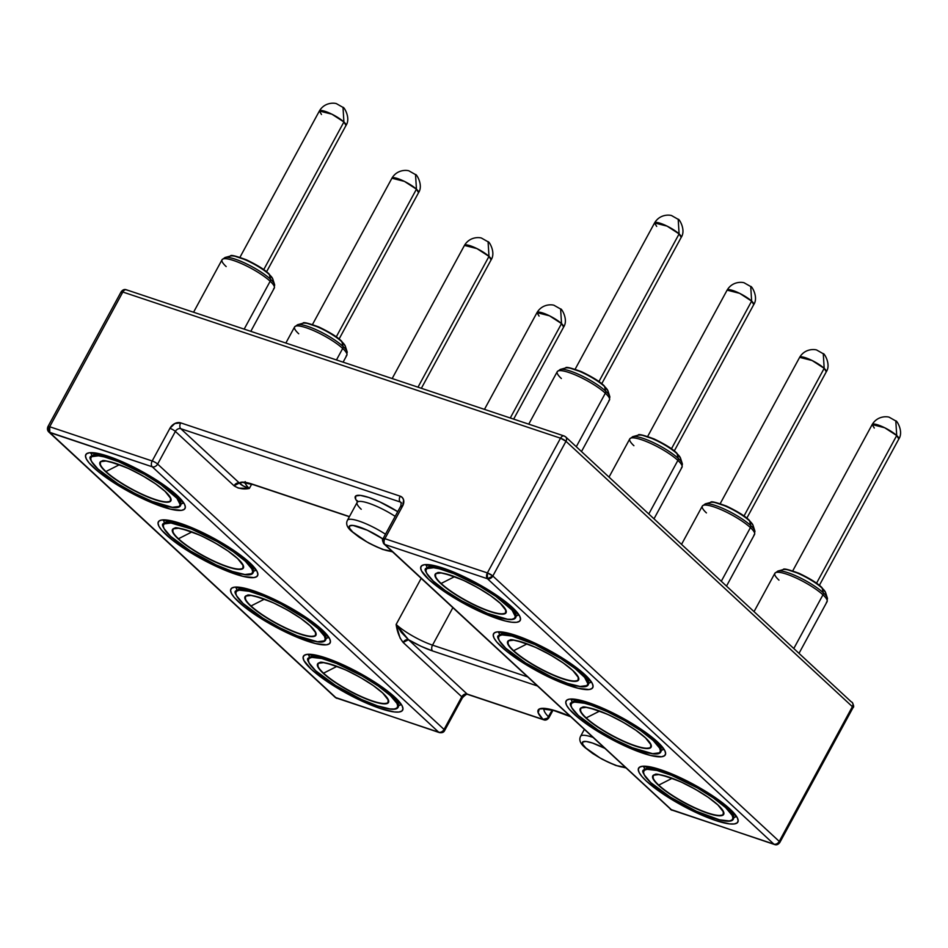 <?xml version="1.0" encoding="UTF-8"?>
<svg xmlns="http://www.w3.org/2000/svg" width="948" height="948" viewBox="0 0 948 948"><rect width="100%" height="100%" fill="white"/><g stroke="black" fill="none" stroke-linecap="round" stroke-linejoin="round"><path stroke-width="1.42" d="M358 501.705L357.42 500.722L357.123 502.44A29.708 6.316 -151.5 0 1 395.174 516.364A29.708 6.316 -151.5 0 0 357.799 501.8A29.708 6.316 -151.5 0 0 361.235 509.266M357.408 501.658A34.164 7.264 28.5 0 1 364.245 496.124A34.164 7.264 28.5 0 1 397.733 511.659L379.698 501.848L368.76 497.451L360.347 495.389L355.725 495.97L355.607 499.11L357.408 501.67M391.844 551.215A25.252 5.368 28.5 0 1 373.228 545.254A25.252 5.368 28.5 0 1 352.763 532.053A4.456 3.342 132.8 0 1 351.779 531.461A4.456 3.342 -47.2 0 0 352.763 532.053L366.888 541.901L375.609 546.38L383.691 549.639L391.844 551.215M501.362 646.749A56.453 11.992 -151.5 0 0 570.495 686.044A56.453 11.992 -151.5 0 0 584.94 674.668A4.456 3.342 132.8 0 1 583.944 674.064A4.456 3.342 -47.2 0 0 584.94 674.668L562.697 658.232L533.878 642.637L508.175 633.134L497.19 631.889L494.264 632.92L493.209 635.03L494.074 638.123L496.823 642.08L507.5 651.963L515.001 657.509L532.93 668.755L552.423 678.78L578.114 688.284L589.099 689.528L592.026 688.497L593.081 686.388L592.216 683.295L584.94 674.668A56.453 11.992 -151.5 0 0 515.795 635.373A56.453 11.992 -151.5 0 0 501.362 646.749M728.455 807.684A4.456 3.342 -47.2 0 0 729.024 808.49A4.456 3.342 -47.2 0 0 730.007 809.082A56.453 11.992 -151.5 0 0 660.875 769.788A56.453 11.992 -151.5 0 0 646.429 781.176L660.081 791.935L678.01 803.181L706.888 817.259L715.562 820.47L729.474 823.883L734.179 823.954L737.106 822.911L738.16 820.814L737.295 817.721L734.546 813.763L723.869 803.868L716.368 798.323L698.427 787.077L669.549 772.999L653.243 767.56L642.27 766.304L639.331 767.347L638.277 769.444L639.153 772.537L641.903 776.495L646.429 781.176A56.453 11.992 -151.5 0 0 715.562 820.47A56.453 11.992 -151.5 0 0 730.007 809.082A4.456 3.342 132.8 0 1 729.024 808.49L729.593 808.905M428.816 579.548A56.453 11.992 -151.5 0 0 497.949 618.831A56.453 11.992 -151.5 0 0 512.394 607.455A4.456 3.342 132.8 0 1 511.41 606.862A4.456 3.342 -47.2 0 0 512.394 607.455L490.163 591.031L461.332 575.424L435.642 565.92L424.657 564.676L421.73 565.719L420.675 567.816L421.54 570.909L428.816 579.548L442.467 590.296L470.125 606.815L489.275 615.631L505.58 621.07L511.861 622.244L516.565 622.315L519.492 621.284L520.547 619.174L519.682 616.082L512.394 607.455A56.453 11.992 -151.5 0 0 443.261 568.16A56.453 11.992 -151.5 0 0 428.816 579.548M573.896 713.962A56.453 11.992 -151.5 0 0 643.028 753.257A56.453 11.992 -151.5 0 0 657.474 741.869A4.456 3.342 132.8 0 1 656.478 741.277A4.456 3.342 -47.2 0 0 657.474 741.869L635.231 725.445L616.164 714.602L597.015 705.786L580.709 700.347L574.429 699.174L569.724 699.103L566.797 700.134L565.743 702.243L566.608 705.336L569.357 709.294L580.034 719.177L587.535 724.722L605.476 735.968L634.354 750.046L650.66 755.497L661.633 756.741L664.572 755.698L665.626 753.601L664.749 750.508L662 746.55L657.474 741.869A56.453 11.992 -151.5 0 0 588.341 702.587A56.453 11.992 -151.5 0 0 573.896 713.962M625.005 767.24A25.252 5.368 28.5 0 1 606.376 761.28A25.252 5.368 28.5 0 1 585.923 748.091A4.456 3.342 132.8 0 1 584.928 747.498A4.456 3.342 -47.2 0 0 585.923 748.091L600.048 757.938L608.758 762.417L616.852 765.664L625.005 767.252M166.173 534.814A56.453 11.992 -151.5 0 0 235.305 574.109A56.453 11.992 -151.5 0 0 249.751 562.733A4.456 3.342 132.8 0 1 248.755 562.128A4.456 3.342 -47.2 0 0 249.751 562.733L227.508 546.297L198.689 530.702L172.986 521.199L162.001 519.954L159.074 520.985L158.02 523.095L158.885 526.187L161.634 530.145L172.311 540.028L179.812 545.574L197.741 556.82L217.234 566.845L242.925 576.348L253.91 577.593L256.837 576.562L257.892 574.452L257.026 571.36L249.751 562.733A56.453 11.992 -151.5 0 0 180.618 523.438A56.453 11.992 -151.5 0 0 166.173 534.814M393.266 695.749A4.456 3.342 -47.2 0 0 393.835 696.555A4.456 3.342 -47.2 0 0 394.818 697.147A56.453 11.992 -151.5 0 0 325.685 657.853A56.453 11.992 -151.5 0 0 311.24 669.241L324.891 680L342.821 691.246L371.699 705.324L380.373 708.535L394.285 711.948L398.99 712.019L401.916 710.976L402.971 708.879L402.106 705.786L399.357 701.828L388.68 691.933L381.179 686.388L363.25 675.142L334.36 661.064L318.054 655.625L307.081 654.369L304.142 655.412L303.099 657.509L303.964 660.602L311.24 669.241A56.453 11.992 -151.5 0 0 380.373 708.535A56.453 11.992 -151.5 0 0 394.818 697.147A4.456 3.342 132.8 0 1 393.835 696.555L394.415 696.97M238.706 602.027A56.453 11.992 -151.5 0 0 307.839 641.322A56.453 11.992 -151.5 0 0 322.284 629.934A4.456 3.342 132.8 0 1 321.289 629.342A4.456 3.342 -47.2 0 0 322.284 629.934L300.054 613.51L280.975 602.667L261.826 593.851L245.52 588.412L239.24 587.239L234.547 587.168L231.608 588.198L230.554 590.308L231.419 593.389L234.18 597.359L244.845 607.241L252.346 612.787L270.287 624.033L299.165 638.111L315.471 643.562L326.444 644.806L329.383 643.763L330.437 641.666L329.572 638.573L322.284 629.934A56.453 11.992 -151.5 0 0 253.152 590.651A56.453 11.992 -151.5 0 0 238.706 602.027M93.627 467.601A56.453 11.992 -151.5 0 0 162.772 506.896A56.453 11.992 -151.5 0 0 177.205 495.52A4.456 3.342 132.8 0 1 176.221 494.927A4.456 3.342 -47.2 0 0 177.205 495.52L154.974 479.084L126.143 463.489L100.452 453.985L89.468 452.741L86.541 453.784L85.486 455.881L86.351 458.974L89.1 462.932L99.765 472.815L115.869 484.037L144.689 499.632L170.391 509.135L181.376 510.38L184.303 509.349L185.358 507.239L184.493 504.146L177.205 495.52A56.453 11.992 -151.5 0 0 108.072 456.225A56.453 11.992 -151.5 0 0 93.627 467.601M571.988 701.923A51.998 11.044 28.5 0 1 571.869 699.778M499.454 634.71A51.998 11.044 28.5 0 1 499.323 632.565M426.92 567.496A51.998 11.044 28.5 0 1 426.79 565.364M91.731 455.561A51.998 11.044 28.5 0 1 91.6 453.428M164.265 522.775A51.998 11.044 28.5 0 1 164.134 520.63M236.81 589.988A51.998 11.044 28.5 0 1 236.68 587.843M309.344 657.201A51.998 11.044 28.5 0 1 309.214 655.056M644.533 769.136A51.998 11.044 28.5 0 1 644.403 766.991M253.412 484.689A4.456 2.785 -71.5 0 1 252.701 484.274L349.445 516.589L252.701 484.274L243.897 482.176L239.406 483.042L180.76 428.697L400.257 502.002L401.478 503.127L400.257 502.002A4.456 3.342 132.8 0 1 401.205 502.559L400.862 505.9A4.456 0.948 28.5 0 1 402.616 506.031L403.623 499.963L402.379 497.593L400.175 496.171L180.677 422.867L174.787 423.555L169.917 428.318L152.19 460.977L49.699 426.754L122.837 292.031L560.529 438.189L487.379 572.912L384.888 538.689L402.616 506.031A4.456 0.948 -151.5 0 0 400.862 505.9L383.122 538.559A4.456 0.948 28.5 0 1 384.888 538.689A4.456 2.785 108.5 0 0 384.971 544.508L487.462 578.742L773.864 844.111L671.374 809.888L384.971 544.508L487.462 578.742L773.864 844.111A4.456 3.342 -47.2 0 0 779.244 841.386L492.83 576.017L565.98 441.294L852.382 706.675L779.244 841.386L492.83 576.017A4.456 3.342 132.8 0 1 487.462 578.742L492.83 576.017L487.379 572.912L487.462 578.742A4.456 2.785 -71.5 0 1 487.379 572.912A4.456 0.948 28.5 0 1 492.83 576.017L565.98 441.294L852.382 706.675L779.244 841.386A4.456 3.342 132.8 0 1 773.864 844.111A4.456 2.785 108.5 0 0 774.528 844.514A4.456 2.785 -71.5 0 1 773.864 844.111L671.374 809.888A4.456 2.785 108.5 0 0 672.037 810.291L384.971 544.508A4.456 3.342 132.8 0 1 384.011 543.951A4.456 3.342 132.8 0 1 383.75 539.59A4.456 0.948 28.5 0 1 383.122 538.559C382.02 539.068 382.317 540.87 384.011 543.951A4.456 3.342 -47.2 0 0 384.971 544.508A4.456 2.785 -71.5 0 1 384.888 538.689A4.456 0.948 -151.5 0 0 383.122 538.559M396.181 624.661L400.044 637.957L403.125 642.448A4.456 3.342 132.8 0 1 408.505 639.722L467.163 694.066L542.967 719.39A4.456 2.785 108.5 0 0 543.642 719.781A4.456 2.785 -71.5 0 1 542.967 719.39A4.456 3.591 -44.4 0 0 548.537 716.842L552.198 710.076L547.47 718.205L542.967 719.39A49.023 10.416 -151.5 0 1 570.068 716.344L557.519 711.45L546.012 708.559L539.27 709.033L538.203 712.813L542.967 719.39L467.163 694.066L408.505 639.722L420.971 646.252L432.608 650.968L537.22 685.902L432.608 650.968A4.456 2.785 -71.5 0 1 432.525 645.138L452.836 607.727L432.525 645.138A29.708 6.316 28.5 0 1 396.134 624.459L421.161 578.375L396.134 624.459L401.36 632.387L408.505 639.722A34.164 7.264 -151.5 0 0 432.608 650.968A4.456 2.785 108.5 0 1 432.525 645.138A29.708 6.316 28.5 0 1 396.134 624.459L408.505 639.722L403.125 642.448L461.783 696.792L444.055 729.45L157.641 464.082L175.38 431.423L234.038 485.767L238.304 488.09L249.182 488.457M467.874 694.481A4.456 2.785 -71.5 0 1 467.163 694.066A4.456 3.342 -47.2 0 0 461.783 696.792A4.456 0.948 28.5 0 1 462.399 697.823L444.671 730.481A4.456 0.948 -151.5 0 0 444.055 729.45A4.456 3.342 132.8 0 1 438.675 732.176A4.456 3.342 -47.2 0 0 444.055 729.45A4.456 0.948 28.5 0 1 444.671 730.481C443.842 732.354 442.064 733.053 439.339 732.579L335.236 697.396L48.822 432.015C47.376 430.57 47.08 428.78 47.933 426.624A4.456 0.948 28.5 0 1 49.699 426.754A4.456 2.785 108.5 0 0 49.782 432.572A4.456 3.342 132.8 0 1 48.822 432.015L152.273 466.807L438.675 732.176A4.456 2.785 108.5 0 0 439.339 732.579A4.456 2.785 -71.5 0 1 438.675 732.176L336.185 697.953A4.456 2.785 108.5 0 0 336.848 698.356L335.236 697.396A4.456 3.342 -47.2 0 0 336.185 697.953L49.782 432.572L152.273 466.807L438.675 732.176L336.185 697.953L49.782 432.572L49.699 426.754L122.837 292.031L560.529 438.189L487.379 572.912L384.888 538.689L402.616 506.031A8.911 6.695 -47.2 0 0 400.175 496.171A4.456 2.785 108.5 0 0 400.257 502.002A4.456 3.342 132.8 0 1 401.241 502.594M527.432 676.836L432.525 645.138L527.432 676.836M251.67 484.132L249.336 488.445A29.708 6.316 28.5 0 1 245.082 482.745A29.708 6.316 28.5 0 0 249.336 488.445C243.648 489.595 238.552 488.706 234.038 485.767L239.406 483.042L243.352 485.98L249.336 488.445C244.264 486.786 240.958 484.985 239.406 483.042A4.456 3.342 -47.2 0 0 234.038 485.767L175.38 431.423A4.456 3.342 132.8 0 1 180.76 428.697L400.257 502.002A4.456 2.785 -71.5 0 1 400.175 496.171L180.677 422.867A4.456 2.785 108.5 0 0 180.76 428.697L239.406 483.042A34.164 7.264 -151.5 0 1 252.701 484.274A4.456 2.785 108.5 0 0 253.365 484.677L349.362 516.731M544.176 708.369A44.568 9.468 28.5 0 0 548.537 716.842A4.456 0.948 28.5 0 1 548.963 717.683A4.456 0.948 -151.5 0 0 548.537 716.842A44.568 9.468 28.5 0 1 543.951 709.021M735.684 816.548A51.998 11.044 28.5 0 1 733.776 817.626M400.494 704.613A51.998 11.044 28.5 0 1 398.587 705.691M327.961 637.412A51.998 11.044 28.5 0 1 326.053 638.478M255.427 570.198A51.998 11.044 28.5 0 1 253.519 571.265M182.881 502.985A51.998 11.044 28.5 0 1 180.985 504.052M518.07 614.92A51.998 11.044 28.5 0 1 516.174 615.987M590.616 682.133A51.998 11.044 28.5 0 1 588.708 683.2M663.15 749.347A51.998 11.044 28.5 0 1 661.242 750.413M584.276 729.51L580.579 736.323A29.708 6.316 28.5 0 1 592.678 737.295A29.708 6.316 -151.5 0 0 581.254 735.695M604.397 748.15L592.381 742.995L586.16 741.466L582.747 741.905L582.664 744.227L585.923 748.091A25.252 5.368 28.5 0 1 584.916 741.395A25.252 5.368 28.5 0 1 604.397 748.162M357.123 502.44L347.43 520.298A29.708 6.316 28.5 0 1 385.481 534.222A29.708 6.316 -151.5 0 0 348.106 519.658M382.933 538.962L367.314 530.216L353 525.441L349.587 525.867L349.504 528.19L352.763 532.053A25.252 5.368 28.5 0 1 355.346 525.856A25.252 5.368 28.5 0 1 382.933 538.962M564.759 436.364C563.325 435.381 561.915 435.985 560.529 438.189L565.98 441.294A4.456 0.948 -151.5 0 0 560.529 438.189A4.456 2.785 -71.5 0 1 564.096 435.962A4.456 2.785 -71.5 0 1 564.759 436.364L565.707 436.921A4.456 3.342 132.8 0 1 565.98 441.294C567.046 438.9 566.643 437.265 564.759 436.364A4.456 3.342 132.8 0 1 565.707 436.921L851.162 701.745C853.046 702.634 853.449 704.281 852.382 706.675A4.456 3.342 -47.2 0 0 852.122 702.302C853.816 705.383 854.112 707.184 852.999 707.694A4.456 0.948 -151.5 0 0 852.382 706.675L852.999 707.694L779.86 842.417A4.456 0.948 -151.5 0 0 779.244 841.386A4.456 0.948 28.5 0 1 779.86 842.417C778.249 844.585 776.471 845.284 774.528 844.514L670.426 809.331A4.456 3.342 -47.2 0 0 671.374 809.888L384.011 543.951M564.096 435.962L126.416 289.804A4.456 2.785 108.5 0 0 122.837 292.031A4.456 2.785 -71.5 0 1 126.416 289.804A4.456 2.785 -71.5 0 1 127.079 290.207M121.7 292.932A4.456 0.948 28.5 0 1 121.083 291.901A4.456 0.948 28.5 0 1 122.837 292.031A4.456 0.948 -151.5 0 0 121.083 291.901C122.695 289.733 124.472 289.033 126.416 289.804M401.478 506.919A4.456 0.948 28.5 0 1 400.862 505.9M552.98 710.277L548.963 717.683C547.351 719.852 545.574 720.551 543.642 719.781L467.826 694.469A4.456 2.785 108.5 0 1 467.163 694.066A4.456 3.342 -47.2 0 0 461.783 696.792L444.055 729.45L157.641 464.082A4.456 3.342 132.8 0 1 152.273 466.807A4.456 3.342 -47.2 0 0 157.641 464.082A4.456 0.948 -151.5 0 0 152.19 460.977A4.456 0.948 28.5 0 1 157.641 464.082L175.38 431.423A4.456 0.948 -151.5 0 0 169.917 428.318A4.456 0.948 28.5 0 1 175.38 431.423A4.456 3.342 132.8 0 1 180.76 428.697A4.456 2.785 -71.5 0 1 180.677 422.867A8.911 6.695 -47.2 0 0 169.917 428.318L152.19 460.977A4.456 2.785 108.5 0 0 152.273 466.807A4.456 2.785 -71.5 0 1 152.19 460.977L49.699 426.754C47.815 426.197 47.436 426.493 48.561 427.643A4.456 3.342 132.8 0 0 48.822 432.015M467.826 694.469C467.127 693.687 465.314 694.813 462.399 697.823A4.456 0.948 -151.5 0 0 461.783 696.792L403.125 642.448C399.511 637.85 397.188 631.854 396.134 624.459M320.732 628.536A4.456 3.342 -47.2 0 0 321.289 629.342C331.895 640.575 326.728 636.902 328.055 637.755L328.269 636.961M248.198 561.323A4.456 3.342 -47.2 0 0 248.755 562.128M398.575 705.786A50.979 10.831 -151.5 0 0 391.24 694.92L390.458 695.69A50.564 10.748 28.5 0 1 377.517 705.881A50.564 10.748 28.5 0 1 315.601 670.698L335.521 685.404L361.33 699.375L377.517 705.881L389.984 708.938L394.19 709.009L396.809 708.073L397.757 706.189L396.987 703.428L390.458 695.69L378.24 686.056L362.183 675.983L336.315 663.375L321.704 658.493L311.868 657.379L309.249 658.303L308.301 660.199L309.084 662.96L315.601 670.698A50.564 10.748 28.5 0 1 328.541 660.495A50.564 10.748 28.5 0 1 390.458 695.69L391.24 694.92A50.979 10.831 28.5 0 1 398.361 703.997C399.428 708.831 395.743 710.36 387.305 708.571C369.104 705.679 328.66 683.745 315.483 670.615C301.95 655.637 309.569 659.085 310.897 656.514A50.979 10.831 28.5 0 1 347.987 667.345A50.979 10.831 28.5 0 1 391.24 694.92L391.038 694.09L391.24 694.92A50.979 10.831 -151.5 0 0 350.713 668.672A50.979 10.831 -151.5 0 0 313.006 656.217M323.161 673.222A40.361 8.579 -151.5 0 0 372.576 701.307A40.361 8.579 -151.5 0 0 382.909 693.166L388.111 699.34L387.981 703.06L382.53 703.748L372.576 701.307L359.659 696.105L345.736 688.947L332.914 680.913L323.161 673.222L317.947 667.048L318.09 663.327L323.541 662.64L333.483 665.081L346.399 670.272L360.335 677.441L373.156 685.475L382.909 693.166A40.361 8.579 -151.5 0 0 333.483 665.081A40.361 8.579 -151.5 0 0 323.161 673.222L323.161 673.222M385.232 695.488A39.935 8.485 28.5 0 0 385.113 695.346A39.935 8.485 28.5 0 1 388.419 701.425A39.935 8.485 28.5 0 1 362.646 697.159A39.935 8.485 28.5 0 1 323.552 673.175A39.935 8.485 28.5 0 1 319.737 662.818C319.689 660.922 328.162 663.221 345.167 669.726C362.124 677.82 374.661 685.605 382.779 693.095L388.253 700.027A39.935 8.485 28.5 0 1 364.956 698.143A39.935 8.485 28.5 0 1 323.552 673.175L337.002 666.349L323.552 673.175A39.935 8.485 28.5 0 1 321.384 662.593A39.935 8.485 28.5 0 1 325.283 662.901A39.935 8.485 28.5 0 0 325.188 662.877M561.524 323.6L510.273 417.997L561.524 323.6L563.622 327.084A15.156 3.223 -151.5 0 0 561.524 323.6L560.624 309.036L561.524 323.6A15.156 3.223 -151.5 0 0 547.221 314.736A15.156 3.223 -151.5 0 0 536.995 312.627L549.496 315.814L561.524 323.6M557.234 307.105L560.624 309.036C561.086 307.685 568.776 319.476 563.622 327.084L513.65 419.123M539.092 316.111L536.995 312.627C542.742 302.886 553.668 304.711 554.331 305.469L560.624 309.036M827.45 598.946A28.843 6.126 -151.5 0 0 823.302 592.796A2.974 2.228 132.8 0 1 822.959 594.823A29.708 6.316 28.5 0 1 826.395 602.288M815.553 582.593L820.992 586.883A2.974 2.228 132.8 0 1 821.632 587.262A2.974 2.228 132.8 0 1 822.141 588.151A24.636 5.238 28.5 0 1 825.696 593.401M733.764 817.721A50.979 10.831 -151.5 0 0 726.429 806.866L725.647 807.625A50.564 10.748 28.5 0 1 712.706 817.828A50.564 10.748 28.5 0 1 650.79 782.633L670.71 797.339L696.519 811.31L719.544 819.83L729.379 820.944L731.998 820.008L732.946 818.124L732.176 815.363L725.647 807.625L713.429 797.991L697.373 787.918L671.504 775.31L656.893 770.44L647.057 769.314L644.439 770.25L643.491 772.134L644.273 774.895L650.79 782.633A50.564 10.748 28.5 0 1 663.73 772.43A50.564 10.748 28.5 0 1 725.647 807.625L726.429 806.866A50.979 10.831 28.5 0 1 733.551 815.932C734.617 820.767 730.932 822.295 722.483 820.506C704.293 817.614 663.849 795.692 650.66 782.55C637.139 767.572 644.747 771.032 646.086 768.449A50.979 10.831 28.5 0 1 683.176 779.28A50.979 10.831 28.5 0 1 726.429 806.866L726.227 806.025L726.429 806.866A50.979 10.831 -151.5 0 0 685.902 780.607A50.979 10.831 -151.5 0 0 648.195 768.153M658.35 785.157A40.361 8.579 -151.5 0 0 707.765 813.242A40.361 8.579 -151.5 0 0 718.098 805.101L723.3 811.275L723.17 814.996L717.707 815.683L707.765 813.242L694.848 808.052L680.913 800.882L668.103 792.848L658.35 785.157L653.136 778.983L653.267 775.263L658.73 774.575L668.672 777.016L681.588 782.219L695.524 789.376L708.334 797.41L718.098 805.101A40.361 8.579 -151.5 0 0 668.672 777.016A40.361 8.579 -151.5 0 0 658.35 785.157L658.35 785.157M720.421 807.423A39.935 8.485 28.5 0 0 720.302 807.281A39.935 8.485 28.5 0 1 723.608 813.36A39.935 8.485 28.5 0 1 697.835 809.094A39.935 8.485 28.5 0 1 658.741 785.11A39.935 8.485 28.5 0 1 654.926 774.753C654.878 772.857 663.351 775.156 680.356 781.662C697.313 789.755 709.851 797.541 717.968 805.03L723.442 811.962A39.935 8.485 28.5 0 1 700.145 810.078A39.935 8.485 28.5 0 1 658.741 785.11L672.191 778.284L658.741 785.11A39.935 8.485 28.5 0 1 656.573 774.528A39.935 8.485 28.5 0 1 660.472 774.836A39.935 8.485 28.5 0 0 660.365 774.812M799.105 653.172L827.083 601.648A29.708 6.316 -151.5 0 0 822.959 594.823L793.891 648.349L822.959 594.823A29.708 6.316 -151.5 0 0 794.922 577.439A29.708 6.316 -151.5 0 0 774.86 573.303L777.846 571.063A28.843 6.126 28.5 0 1 798.82 577.202A28.843 6.126 28.5 0 1 823.302 592.796A28.843 6.126 28.5 0 1 827.32 597.927L825.59 592.536A24.636 5.238 -151.5 0 0 822.141 588.151L823.302 592.796L822.141 588.151A24.636 5.238 -151.5 0 0 801.238 574.82A24.636 5.238 -151.5 0 0 783.309 569.582C783.131 568.172 788.392 569.416 799.081 573.327C809.841 578.481 817.366 583.127 821.632 587.262A2.974 2.228 -47.2 0 1 822.141 588.151A24.636 5.238 28.5 0 0 802.553 575.46A24.636 5.238 28.5 0 0 784.328 569.44M896.713 435.535L816.548 583.186L896.713 435.535L898.811 439.031A15.156 3.223 -151.5 0 0 896.713 435.535L895.813 420.971L896.713 435.535A15.156 3.223 -151.5 0 0 882.41 426.671A15.156 3.223 -151.5 0 0 872.172 424.562L884.685 427.749L896.713 435.535M892.424 419.04L895.813 420.971C896.275 419.62 903.965 431.411 898.811 439.031L819.38 585.319M874.281 428.046L872.172 424.562C877.931 414.821 888.857 416.646 889.52 417.404L895.813 420.971M787.835 569.831L800.61 574.097M778.972 580.129A29.708 6.316 28.5 0 1 775.535 572.663A29.708 6.316 28.5 0 1 796.723 578.256A29.708 6.316 28.5 0 1 822.959 594.823A2.974 2.228 -47.2 0 0 823.302 592.796A28.843 6.126 -151.5 0 0 800.373 577.948A28.843 6.126 -151.5 0 0 779.031 570.897M326.041 638.573A50.979 10.831 -151.5 0 0 318.706 627.718L317.924 628.477A50.564 10.748 28.5 0 1 304.983 638.679A50.564 10.748 28.5 0 1 243.067 603.485L262.987 618.203L280.063 627.908L297.21 635.8L317.45 641.737L324.275 640.872L325.223 638.988L324.441 636.215L317.924 628.477L305.706 618.843L280.928 604.054L263.781 596.162L249.17 591.291L239.334 590.166L236.716 591.102L235.768 592.986L236.538 595.747L243.067 603.485A50.564 10.748 28.5 0 1 256.007 593.294A50.564 10.748 28.5 0 1 317.924 628.477L318.706 627.718A50.979 10.831 28.5 0 1 325.828 636.783C326.894 641.63 323.209 643.147 314.76 641.358C296.57 638.478 256.114 616.544 242.937 603.414L242.854 603.284M250.616 606.009A40.361 8.579 -151.5 0 0 300.042 634.094A40.361 8.579 -151.5 0 0 310.363 625.964L315.577 632.126L315.447 635.847L309.984 636.535L300.042 634.094L287.126 628.903L273.19 621.734L260.38 613.7L250.616 606.009L245.413 599.835L245.544 596.126L251.007 595.427L260.949 597.868L273.865 603.07L287.801 610.228L300.611 618.274L310.363 625.964A40.361 8.579 -151.5 0 0 260.949 597.868A40.361 8.579 -151.5 0 0 250.616 606.009L250.616 606.009M312.698 628.275A39.935 8.485 28.5 0 0 312.579 628.133A39.935 8.485 28.5 0 1 315.885 634.212A39.935 8.485 28.5 0 1 290.112 629.946A39.935 8.485 28.5 0 1 251.019 605.962A39.935 8.485 28.5 0 1 247.203 595.617C247.155 593.709 255.628 596.008 272.621 602.513C289.59 610.607 302.128 618.392 310.245 625.881L315.72 632.814A39.935 8.485 28.5 0 1 292.422 630.93A39.935 8.485 28.5 0 1 251.019 605.962L264.468 599.136L251.019 605.962A39.935 8.485 28.5 0 1 248.85 595.38A39.935 8.485 28.5 0 1 252.749 595.688A39.935 8.485 28.5 0 0 252.642 595.664M318.492 626.877L318.706 627.718L318.492 626.877M488.99 256.398L417.985 387.175L488.99 256.398L491.088 259.882A15.156 3.223 -151.5 0 0 488.99 256.398L488.09 241.823L488.99 256.398A15.156 3.223 -151.5 0 0 474.687 247.523A15.156 3.223 -151.5 0 0 464.449 245.413L476.963 248.601L488.99 256.398M484.689 239.891L488.09 241.823C488.54 240.472 496.242 252.263 491.088 259.882L421.362 388.301M242.747 588.115L238.363 589.301A50.979 10.831 28.5 0 1 275.453 600.131A50.979 10.831 28.5 0 1 318.706 627.718A50.979 10.831 -151.5 0 0 278.179 601.459A50.979 10.831 -151.5 0 0 240.472 589.004M347.181 352.585A28.843 6.126 -151.5 0 0 343.034 346.447A2.974 2.228 132.8 0 1 342.702 348.461A29.708 6.316 28.5 0 1 346.139 355.927M335.284 336.232L340.735 340.533A2.974 2.228 132.8 0 1 341.375 340.901A2.974 2.228 132.8 0 1 341.884 341.801A24.636 5.238 28.5 0 1 345.428 347.051M253.507 571.371A50.979 10.831 -151.5 0 0 246.172 560.505L245.39 561.275A50.564 10.748 28.5 0 1 232.45 571.466A50.564 10.748 28.5 0 1 170.533 536.272L190.441 550.989L216.263 564.961L232.45 571.466L244.904 574.524L251.741 573.659L252.689 571.774L251.907 569.001L245.39 561.275L233.161 551.641L217.104 541.569L191.235 528.948L171.007 523.023L164.17 523.889L163.234 525.773L164.004 528.546L170.533 536.272A50.564 10.748 28.5 0 1 183.462 526.081A50.564 10.748 28.5 0 1 245.39 561.275L246.172 560.505A50.979 10.831 28.5 0 1 253.282 569.57C254.36 574.417 250.675 575.946 242.226 574.156C224.036 571.265 183.58 549.33 170.403 536.201C156.882 521.222 164.49 524.671 165.829 522.087A50.979 10.831 28.5 0 1 202.908 532.918A50.979 10.831 28.5 0 1 246.172 560.505L245.959 559.664L246.172 560.505A50.979 10.831 -151.5 0 0 205.645 534.257A50.979 10.831 -151.5 0 0 167.938 521.791M178.082 538.796A40.361 8.579 -151.5 0 0 227.508 566.88A40.361 8.579 -151.5 0 0 237.829 558.751L243.043 564.925L242.901 568.634L237.45 569.321L227.508 566.88L214.592 561.69L200.656 554.521L187.834 546.486L178.082 538.796L172.88 532.622L173.01 528.913L178.461 528.226L188.403 530.655L201.332 535.857L215.255 543.014L228.077 551.061L237.829 558.751A40.361 8.579 -151.5 0 0 188.403 530.655A40.361 8.579 -151.5 0 0 178.082 538.796L178.082 538.796M240.164 561.062A39.935 8.485 28.5 0 0 240.034 560.932A39.935 8.485 28.5 0 1 243.352 567.011A39.935 8.485 28.5 0 1 217.578 562.733A39.935 8.485 28.5 0 1 178.473 538.748A39.935 8.485 28.5 0 1 174.657 528.403C174.61 526.495 183.094 528.794 200.087 535.312C217.045 543.394 229.582 551.191 237.699 558.68L243.174 565.601A39.935 8.485 28.5 0 1 219.889 563.716A39.935 8.485 28.5 0 1 178.473 538.748L191.934 531.935L178.473 538.748A39.935 8.485 28.5 0 1 176.316 528.166A39.935 8.485 28.5 0 1 180.215 528.474A39.935 8.485 28.5 0 0 180.108 528.463M343.093 362.16L346.814 355.299A29.708 6.316 -151.5 0 0 342.702 348.461L336.457 359.944L342.702 348.461A29.708 6.316 -151.5 0 0 314.653 331.077A29.708 6.316 -151.5 0 0 294.591 326.941L297.577 324.714A28.843 6.126 28.5 0 1 318.564 330.84A28.843 6.126 28.5 0 1 343.034 346.447A28.843 6.126 28.5 0 1 347.063 351.578L345.321 346.186A24.636 5.238 -151.5 0 0 341.884 341.801L343.034 346.447L341.884 341.801A24.636 5.238 -151.5 0 0 320.981 328.47A24.636 5.238 -151.5 0 0 303.052 323.232C302.874 321.81 308.124 323.055 318.824 326.977C329.584 332.132 337.097 336.777 341.363 340.901L345.321 346.186M416.445 189.185L336.279 336.836L416.445 189.185L418.554 192.669A15.156 3.223 -151.5 0 0 416.445 189.185L415.544 174.61L416.445 189.185A15.156 3.223 -151.5 0 0 402.142 180.321A15.156 3.223 -151.5 0 0 391.915 178.212L404.429 181.388L416.445 189.185M412.155 172.678L415.544 174.61C416.006 173.259 423.709 185.05 418.554 192.669L339.111 338.969M307.579 323.481L320.353 327.747M304.071 323.09A24.636 5.238 28.5 0 1 322.296 329.11A24.636 5.238 28.5 0 1 341.884 341.801A2.974 2.228 -47.2 0 0 341.375 340.901M298.715 333.767A29.708 6.316 28.5 0 1 295.266 326.302A29.708 6.316 28.5 0 1 316.466 331.907A29.708 6.316 28.5 0 1 342.702 348.461A2.974 2.228 -47.2 0 0 343.034 346.447A28.843 6.126 -151.5 0 0 320.104 331.587A28.843 6.126 -151.5 0 0 298.774 324.548M274.647 285.384A28.843 6.126 -151.5 0 0 270.5 279.233A2.974 2.228 132.8 0 1 270.168 281.248A29.708 6.316 28.5 0 1 273.605 288.725M262.75 269.019L268.201 273.32A2.974 2.228 132.8 0 1 268.829 273.688A2.974 2.228 132.8 0 1 269.351 274.588A24.636 5.238 28.5 0 1 272.894 279.838M180.973 504.158A50.979 10.831 -151.5 0 0 173.638 493.292L172.844 494.062A50.564 10.748 28.5 0 1 159.916 504.253A50.564 10.748 28.5 0 1 97.988 469.059L117.907 483.776L134.995 493.481L152.142 501.385L172.37 507.31L179.208 506.445L180.144 504.561L176.909 498.245L160.627 484.428L144.57 474.356L118.701 461.747L104.102 456.865L98.474 455.81L91.636 456.675L90.7 458.559L91.47 461.332L97.988 469.059A50.564 10.748 28.5 0 1 110.928 458.868A50.564 10.748 28.5 0 1 172.844 494.062L173.638 493.292A50.979 10.831 28.5 0 1 180.748 502.369C181.826 507.204 178.141 508.732 169.692 506.943C151.49 504.052 111.046 482.117 97.869 468.987C84.348 454.009 91.956 457.457 93.283 454.874A50.979 10.831 28.5 0 1 130.374 465.717A50.979 10.831 28.5 0 1 173.638 493.292L173.425 492.45L173.638 493.292A50.979 10.831 -151.5 0 0 133.111 467.044A50.979 10.831 -151.5 0 0 95.392 454.578M105.548 471.583A40.361 8.579 -151.5 0 0 154.974 499.679A40.361 8.579 -151.5 0 0 165.296 491.538L170.498 497.712L170.367 501.421L164.916 502.12L154.974 499.679L142.046 494.477L128.122 487.319L115.3 479.273L105.548 471.583L100.334 465.409L100.476 461.7L105.927 461.012L115.869 463.454L128.798 468.644L142.721 475.813L155.543 483.847L165.296 491.538A40.361 8.579 -151.5 0 0 115.869 463.454A40.361 8.579 -151.5 0 0 105.548 471.583L105.548 471.583M167.63 493.849A39.935 8.485 28.5 0 0 167.5 493.718A39.935 8.485 28.5 0 1 170.818 499.797A39.935 8.485 28.5 0 1 145.032 495.531A39.935 8.485 28.5 0 1 105.939 471.535A39.935 8.485 28.5 0 1 102.123 461.19C102.076 459.282 110.549 461.593 127.553 468.099C144.511 476.192 157.048 483.978 165.165 491.467L170.64 498.387A39.935 8.485 28.5 0 1 147.343 496.515A39.935 8.485 28.5 0 1 105.939 471.535L119.389 464.721L105.939 471.535A39.935 8.485 28.5 0 1 103.782 460.965A39.935 8.485 28.5 0 1 107.681 461.261A39.935 8.485 28.5 0 0 107.574 461.249M250.793 331.338L274.28 288.085A29.708 6.316 -151.5 0 0 270.168 281.248L244.169 329.134L270.168 281.248A29.708 6.316 -151.5 0 0 242.119 263.864A29.708 6.316 -151.5 0 0 222.057 259.728L225.043 257.501A28.843 6.126 28.5 0 1 246.03 263.627A28.843 6.126 28.5 0 1 270.5 279.233A28.843 6.126 28.5 0 1 274.529 284.364L272.787 278.973A24.636 5.238 -151.5 0 0 269.351 274.588L270.5 279.233L269.351 274.588A24.636 5.238 -151.5 0 0 248.435 261.257A24.636 5.238 -151.5 0 0 230.518 256.019C230.34 254.597 235.59 255.853 246.29 259.764C257.05 264.919 264.563 269.564 268.829 273.688A2.974 2.228 -47.2 0 1 269.351 274.588A24.636 5.238 28.5 0 0 249.762 261.897A24.636 5.238 28.5 0 0 231.537 255.877M343.911 121.972L263.745 269.623L343.911 121.972L346.008 125.456A15.156 3.223 -151.5 0 0 343.911 121.972L343.01 107.408L343.911 121.972A15.156 3.223 -151.5 0 0 329.608 113.108A15.156 3.223 -151.5 0 0 319.381 110.999L331.895 114.187L343.911 121.972M339.621 105.477L343.01 107.408C343.472 106.058 351.175 117.848 346.008 125.456L266.578 271.756M321.479 114.483L319.381 110.999C325.128 101.258 336.054 103.083 336.718 103.83L343.01 107.408M235.045 256.268L247.807 260.534M226.169 266.566A29.708 6.316 28.5 0 1 222.733 259.088A29.708 6.316 28.5 0 1 243.92 264.693A29.708 6.316 28.5 0 1 270.168 281.248A2.974 2.228 -47.2 0 0 270.5 279.233A28.843 6.126 -151.5 0 0 247.57 264.385A28.843 6.126 -151.5 0 0 226.24 257.335M754.916 531.733A28.843 6.126 -151.5 0 0 750.757 525.595A2.974 2.228 132.8 0 1 750.425 527.609A29.708 6.316 28.5 0 1 753.861 535.075M743.007 515.38L748.458 519.67A2.974 2.228 132.8 0 1 749.098 520.049A2.974 2.228 132.8 0 1 749.607 520.938A24.636 5.238 28.5 0 1 753.15 526.187M661.23 750.508A50.979 10.831 -151.5 0 0 653.895 739.653L653.113 740.424A50.564 10.748 28.5 0 1 640.173 750.615A50.564 10.748 28.5 0 1 578.256 715.42L598.164 730.138L615.252 739.843L632.399 747.735L652.639 753.672L659.464 752.807L660.412 750.923L659.63 748.15L653.113 740.424L640.884 730.778L624.827 720.705L607.384 711.735L591.197 705.229L584.359 703.226L574.524 702.101L571.905 703.037L570.957 704.921L571.727 707.682L578.256 715.42A50.564 10.748 28.5 0 1 591.197 705.229A50.564 10.748 28.5 0 1 653.113 740.424L653.895 739.653A50.979 10.831 28.5 0 1 661.017 748.719C662.083 753.565 658.398 755.082 649.949 753.305C631.759 750.413 591.303 728.479 578.126 715.349L578.043 715.219M585.805 717.944A40.361 8.579 -151.5 0 0 635.231 746.029A40.361 8.579 -151.5 0 0 645.552 737.9L650.766 744.073L650.624 747.782L645.173 748.47L635.231 746.029L622.315 740.838L608.379 733.669L595.569 725.635L585.805 717.944L580.603 711.77L580.733 708.061L586.184 707.362L596.138 709.803L609.054 715.005L622.978 722.163L635.8 730.209L645.552 737.9A40.361 8.579 -151.5 0 0 596.138 709.803A40.361 8.579 -151.5 0 0 585.805 717.944L585.805 717.944M647.887 740.21A39.935 8.485 28.5 0 0 647.757 740.08A39.935 8.485 28.5 0 1 651.075 746.147A39.935 8.485 28.5 0 1 625.301 741.881A39.935 8.485 28.5 0 1 586.196 717.897A39.935 8.485 28.5 0 1 582.392 707.552C582.345 705.644 590.817 707.943 607.81 714.46C624.768 722.542 637.317 730.327 645.434 737.817L650.897 744.749A39.935 8.485 28.5 0 1 627.612 742.865A39.935 8.485 28.5 0 1 586.196 717.897L599.657 711.083L586.196 717.897A39.935 8.485 28.5 0 1 584.039 707.315A39.935 8.485 28.5 0 1 587.938 707.623A39.935 8.485 28.5 0 0 587.831 707.599M653.682 738.812L653.895 739.653L653.682 738.812M726.571 585.971L754.537 534.447A29.708 6.316 -151.5 0 0 750.425 527.609L721.357 581.148L750.425 527.609A29.708 6.316 -151.5 0 0 722.376 510.225A29.708 6.316 -151.5 0 0 702.314 506.09L705.3 503.85A28.843 6.126 28.5 0 1 726.287 509.988A28.843 6.126 28.5 0 1 750.757 525.595A28.843 6.126 28.5 0 1 754.786 530.726L753.044 525.322A24.636 5.238 -151.5 0 0 749.607 520.938L750.757 525.595L749.607 520.938A24.636 5.238 -151.5 0 0 728.704 507.618A24.636 5.238 -151.5 0 0 710.775 502.381C710.597 500.959 715.859 502.203 726.547 506.125C737.307 511.28 744.82 515.913 749.098 520.049A2.974 2.228 -47.2 0 1 749.607 520.938A24.636 5.238 28.5 0 0 730.019 508.258A24.636 5.238 28.5 0 0 711.794 502.227M824.179 368.334L744.014 515.973L824.179 368.334L826.277 371.817A15.156 3.223 -151.5 0 0 824.179 368.334L823.279 353.758L824.179 368.334A15.156 3.223 -151.5 0 0 809.876 359.458A15.156 3.223 -151.5 0 0 799.638 357.349L812.152 360.536L824.179 368.334M819.878 351.827L823.279 353.758C823.729 352.407 831.432 364.198 826.277 371.817L746.834 518.118M715.302 502.63L728.076 506.896M577.924 700.051L573.552 701.236A50.979 10.831 28.5 0 1 610.642 712.067A50.979 10.831 28.5 0 1 653.895 739.653A50.979 10.831 -151.5 0 0 613.368 713.394A50.979 10.831 -151.5 0 0 575.661 700.939M706.438 512.915A29.708 6.316 28.5 0 1 703.001 505.45A29.708 6.316 28.5 0 1 724.189 511.055A29.708 6.316 28.5 0 1 750.425 527.609A2.974 2.228 -47.2 0 0 750.757 525.595A28.843 6.126 -151.5 0 0 727.827 510.735A28.843 6.126 -151.5 0 0 706.497 503.684M682.37 464.52A28.843 6.126 -151.5 0 0 678.223 458.382A2.974 2.228 132.8 0 1 677.891 460.396A29.708 6.316 28.5 0 1 681.328 467.862M670.473 448.167L675.924 452.469A2.974 2.228 132.8 0 1 676.552 452.836A2.974 2.228 132.8 0 1 677.073 453.736A24.636 5.238 28.5 0 1 680.617 458.986M588.696 683.307A50.979 10.831 -151.5 0 0 581.361 672.44L580.579 673.21A50.564 10.748 28.5 0 1 567.639 683.401A50.564 10.748 28.5 0 1 505.722 648.207L525.63 662.925L551.452 676.896L567.639 683.401L580.093 686.459L586.931 685.594L587.867 683.709L584.632 677.393L575.081 668.541L560.659 658.493L534.838 644.521L511.825 636.013L501.99 634.899L499.359 635.824L498.423 637.708L499.193 640.481L505.722 648.207A50.564 10.748 28.5 0 1 518.651 638.016A50.564 10.748 28.5 0 1 580.579 673.21L581.361 672.44A50.979 10.831 28.5 0 1 588.471 681.505C589.549 686.352 585.864 687.881 577.415 686.091C559.225 683.2 518.769 661.266 505.592 648.136L505.509 648.017M513.271 650.731A40.361 8.579 -151.5 0 0 562.697 678.827A40.361 8.579 -151.5 0 0 573.019 670.686L578.233 676.86L578.09 680.569L572.639 681.256L562.697 678.827L549.769 673.625L535.845 666.468L523.023 658.422L513.271 650.731L508.069 644.557L508.199 640.848L513.65 640.161L523.592 642.59L536.521 647.792L550.444 654.95L563.266 662.996L573.019 670.686A40.361 8.579 -151.5 0 0 523.592 642.59A40.361 8.579 -151.5 0 0 513.271 650.731L513.271 650.731M575.353 672.997A39.935 8.485 28.5 0 0 575.223 672.867A39.935 8.485 28.5 0 1 578.541 678.946A39.935 8.485 28.5 0 1 552.767 674.68A39.935 8.485 28.5 0 1 513.662 650.684A39.935 8.485 28.5 0 1 509.846 640.338C509.799 638.431 518.283 640.741 535.276 647.247C552.234 655.329 564.771 663.126 572.888 670.615L578.363 677.536A39.935 8.485 28.5 0 1 555.078 675.651A39.935 8.485 28.5 0 1 513.662 650.684L527.124 643.87L513.662 650.684A39.935 8.485 28.5 0 1 511.505 640.101A39.935 8.485 28.5 0 1 515.404 640.41A39.935 8.485 28.5 0 0 515.297 640.398M581.148 671.599L581.361 672.44L581.148 671.599M654.025 518.757L682.003 467.234A29.708 6.316 -151.5 0 0 677.891 460.396L648.823 513.934L677.891 460.396A29.708 6.316 -151.5 0 0 649.842 443.012A29.708 6.316 -151.5 0 0 629.78 438.877L632.766 436.649A28.843 6.126 28.5 0 1 653.753 442.775A28.843 6.126 28.5 0 1 678.223 458.382A28.843 6.126 28.5 0 1 682.252 463.513L680.51 458.121A24.636 5.238 -151.5 0 0 677.073 453.736L678.223 458.382L677.073 453.736A24.636 5.238 -151.5 0 0 656.17 440.405A24.636 5.238 -151.5 0 0 638.241 435.168C638.063 433.746 643.313 434.99 654.013 438.912C664.773 444.067 672.286 448.712 676.552 452.836A2.974 2.228 -47.2 0 1 677.073 453.736A24.636 5.238 28.5 0 0 657.485 441.045A24.636 5.238 28.5 0 0 639.26 435.025M751.634 301.12L671.468 448.771L751.634 301.12L753.743 304.604A15.156 3.223 -151.5 0 0 751.634 301.12L750.733 286.545L751.634 301.12A15.156 3.223 -151.5 0 0 737.331 292.257A15.156 3.223 -151.5 0 0 727.104 290.147L739.618 293.323L751.634 301.12M747.344 284.613L750.733 286.545C751.195 285.194 758.898 296.985 753.743 304.604L674.301 450.904M642.768 435.416L655.542 439.682M505.391 632.837L501.018 634.022A50.979 10.831 28.5 0 1 538.097 644.865A50.979 10.831 28.5 0 1 581.361 672.44A50.979 10.831 -151.5 0 0 540.834 646.192A50.979 10.831 -151.5 0 0 503.115 633.726M633.904 445.714A29.708 6.316 28.5 0 1 630.456 438.237A29.708 6.316 28.5 0 1 651.655 443.842A29.708 6.316 28.5 0 1 677.891 460.396A2.974 2.228 -47.2 0 0 678.223 458.382A28.843 6.126 -151.5 0 0 655.293 443.522A28.843 6.126 -151.5 0 0 633.963 436.483M609.837 397.319A28.843 6.126 -151.5 0 0 605.689 391.169A2.974 2.228 132.8 0 1 605.345 393.183A29.708 6.316 28.5 0 1 608.794 400.66M597.939 380.954L603.39 385.255A2.974 2.228 132.8 0 1 604.018 385.623A2.974 2.228 132.8 0 1 604.54 386.523A24.636 5.238 28.5 0 1 608.083 391.773M516.162 616.093A50.979 10.831 -151.5 0 0 508.815 605.227L508.033 605.997A50.564 10.748 28.5 0 1 495.105 616.188A50.564 10.748 28.5 0 1 433.177 580.994L445.406 590.64L461.463 600.712L487.331 613.32L507.559 619.245L511.766 619.317L514.397 618.38L515.333 616.496L512.098 610.18L495.816 596.363L479.759 586.291L453.891 573.682L439.291 568.8L433.663 567.745L426.825 568.61L425.877 570.495L426.659 573.267L433.177 580.994A50.564 10.748 28.5 0 1 446.117 570.803A50.564 10.748 28.5 0 1 508.033 605.997L508.815 605.227A50.979 10.831 28.5 0 1 515.937 614.304C517.016 619.139 513.33 620.667 504.881 618.878C486.68 615.987 446.235 594.052 433.058 580.923C419.526 565.944 427.145 569.393 428.472 566.809A50.979 10.831 28.5 0 1 465.563 577.652A50.979 10.831 28.5 0 1 508.815 605.227L508.614 604.386L508.815 605.227A50.979 10.831 -151.5 0 0 468.288 578.979A50.979 10.831 -151.5 0 0 430.582 566.513M440.737 583.518A40.361 8.579 -151.5 0 0 490.163 611.614A40.361 8.579 -151.5 0 0 500.485 603.473L505.687 609.647L505.557 613.356L500.106 614.055L490.163 611.614L477.235 606.412L463.311 599.255L450.49 591.208L440.737 583.518L435.523 577.344L435.665 573.635L441.116 572.947L451.058 575.389L463.975 580.579L477.911 587.748L490.732 595.782L500.485 603.473A40.361 8.579 -151.5 0 0 451.058 575.389A40.361 8.579 -151.5 0 0 440.737 583.518L440.737 583.518M502.819 605.796A39.935 8.485 28.5 0 0 502.689 605.654A39.935 8.485 28.5 0 1 506.007 611.733A39.935 8.485 28.5 0 1 480.221 607.467A39.935 8.485 28.5 0 1 441.128 583.47A39.935 8.485 28.5 0 1 437.312 573.125C437.265 571.217 445.738 573.528 462.743 580.034C479.7 588.127 492.237 595.913 500.354 603.402L505.829 610.322A39.935 8.485 28.5 0 1 482.532 608.45A39.935 8.485 28.5 0 1 441.128 583.47L454.578 576.657L441.128 583.47A39.935 8.485 28.5 0 1 438.971 572.9A39.935 8.485 28.5 0 1 442.87 573.196A39.935 8.485 28.5 0 0 442.763 573.184M581.491 451.544L609.469 400.02A29.708 6.316 -151.5 0 0 605.345 393.183L576.289 446.721L605.345 393.183A29.708 6.316 -151.5 0 0 577.308 375.799A29.708 6.316 -151.5 0 0 557.246 371.663L560.232 369.436A28.843 6.126 28.5 0 1 581.219 375.562A28.843 6.126 28.5 0 1 605.689 391.169A28.843 6.126 28.5 0 1 609.706 396.3L607.976 390.908A24.636 5.238 -151.5 0 0 604.54 386.523L605.689 391.169L604.54 386.523A24.636 5.238 -151.5 0 0 583.624 373.192A24.636 5.238 -151.5 0 0 565.707 367.954C565.518 366.532 570.779 367.788 581.48 371.699C592.239 376.854 599.752 381.499 604.018 385.623A2.974 2.228 -47.2 0 1 604.54 386.523A24.636 5.238 28.5 0 0 584.952 373.832A24.636 5.238 28.5 0 0 566.726 367.812M679.1 233.907L598.935 381.558L679.1 233.907L681.197 237.391A15.156 3.223 -151.5 0 0 679.1 233.907L678.199 219.344L679.1 233.907A15.156 3.223 -151.5 0 0 664.797 225.043A15.156 3.223 -151.5 0 0 654.57 222.934L667.084 226.122L679.1 233.907M674.81 217.412L678.199 219.344C678.661 217.993 686.352 229.783 681.197 237.391L601.767 383.691M656.668 226.418L654.57 222.934C660.318 213.193 671.243 215.018 671.907 215.765L678.199 219.344M570.234 368.203L582.996 372.469M561.358 378.501A29.708 6.316 28.5 0 1 557.922 371.024A29.708 6.316 28.5 0 1 579.11 376.629A29.708 6.316 28.5 0 1 605.345 393.183A2.974 2.228 -47.2 0 0 605.689 391.169A28.843 6.126 -151.5 0 0 582.759 376.32A28.843 6.126 -151.5 0 0 561.429 369.27M392.531 551.855L382.518 549.39L369.127 543.251L359.399 537.386L351.815 531.496C347.098 527.586 345.641 523.841 347.43 520.298M590.924 681.695L590.711 682.477C589.383 681.636 594.55 685.297 583.98 674.111C572.805 663.245 542.86 645.28 521.033 637.388C502.12 630.337 497.131 632.956 498.98 632.672L499.525 632.067M735.992 816.11L735.778 816.903C734.451 816.05 739.63 819.724 729.059 808.525C717.873 797.659 687.928 779.706 666.112 771.814C647.2 764.752 642.199 767.37 644.059 767.098L644.604 766.494M518.378 614.482L518.177 615.264C516.85 614.423 522.016 618.084 511.446 606.898C500.26 596.031 470.315 578.079 448.499 570.175C429.586 563.124 424.586 565.743 426.446 565.47L426.991 564.866M663.458 748.896L663.245 749.69C661.917 748.849 667.084 752.511 656.526 741.312C645.339 730.458 615.394 712.493 593.578 704.601C574.654 697.538 569.665 700.169 571.526 699.885L572.071 699.28M625.692 767.88L615.679 765.427L602.288 759.289L592.559 753.423L584.963 747.534C580.259 743.611 578.79 739.878 580.579 736.323M255.735 569.76L255.522 570.542C254.194 569.701 259.361 573.362 248.791 562.164C237.616 551.309 207.671 533.345 185.844 525.453C166.931 518.39 161.942 521.021 163.791 520.736L164.336 520.132M400.803 704.174L400.589 704.968C399.262 704.115 404.441 707.789 393.87 696.59C382.684 685.724 352.739 667.771 330.923 659.879C312.011 652.817 307.01 655.435 308.87 655.163L309.415 654.558M183.189 502.547L182.988 503.329C181.661 502.487 186.827 506.149 176.257 494.963C165.071 484.096 135.126 466.143 113.31 458.24C94.397 451.189 89.396 453.808 91.257 453.523L91.802 452.919M253.365 484.677L243.944 482.793L245.224 481.608M47.933 426.624L121.083 291.901M570.329 716.593L553.442 710.408L543.441 709.14L544.176 708.357M236.882 587.345L236.336 587.95C234.476 588.222 239.477 585.603 258.389 592.666C280.205 600.558 310.15 618.511 321.336 629.377M398.361 703.997L396.963 699.671M484.464 409.37L536.995 312.627M310.897 656.514L315.281 655.317M827.083 601.648L827.32 597.927M825.59 592.536L821.632 587.262M733.551 815.932L732.152 811.606M792.741 570.862L872.172 424.562M777.846 571.063L783.309 569.582M754.11 611.496L774.86 573.303M646.086 768.449L650.47 767.264M325.828 636.783L324.429 632.47M488.09 241.823L481.797 238.256C481.134 237.51 470.196 235.673 464.449 245.413L392.164 378.548M238.363 589.301C237.024 591.884 229.416 588.424 242.937 603.414M346.814 355.299L347.063 351.578M253.282 569.57L251.895 565.257M415.544 174.61L409.252 171.043C408.588 170.296 397.662 168.46 391.915 178.212L312.485 324.512M297.577 324.714L303.052 323.232M285.846 343.046L294.591 326.941M165.829 522.087L170.202 520.902M274.28 288.085L274.529 284.364M272.787 278.973L268.829 273.688M180.748 502.369L179.362 498.044M239.951 257.299L319.381 110.999M225.043 257.501L230.518 256.019M193.558 312.224L222.057 259.728M93.283 454.874L97.668 453.689M754.537 534.447L754.786 530.726M753.044 525.322L749.098 520.049M661.017 748.719L659.618 744.405M823.279 353.758L816.986 350.191C816.323 349.445 805.385 347.608 799.638 357.349L720.207 503.649M705.3 503.85L710.775 502.381M681.576 544.282L702.314 506.09M573.552 701.236C572.213 703.819 564.605 700.371 578.126 715.349M682.003 467.234L682.252 463.513M680.51 458.121L676.552 452.836M588.471 681.505L587.085 677.192M750.733 286.545L744.441 282.978C743.777 282.231 732.851 280.407 727.104 290.147L647.674 436.447M632.766 436.649L638.241 435.168M609.043 477.069L629.78 438.877M501.018 634.022C499.679 636.606 492.071 633.157 505.592 648.136M609.469 400.02L609.706 396.3M607.976 390.908L604.018 385.623M515.937 614.304L514.551 609.979M575.128 369.234L654.57 222.934M560.232 369.436L565.707 367.954M528.747 424.159L557.246 371.663M428.472 566.809L432.857 565.624"/></g></svg>
